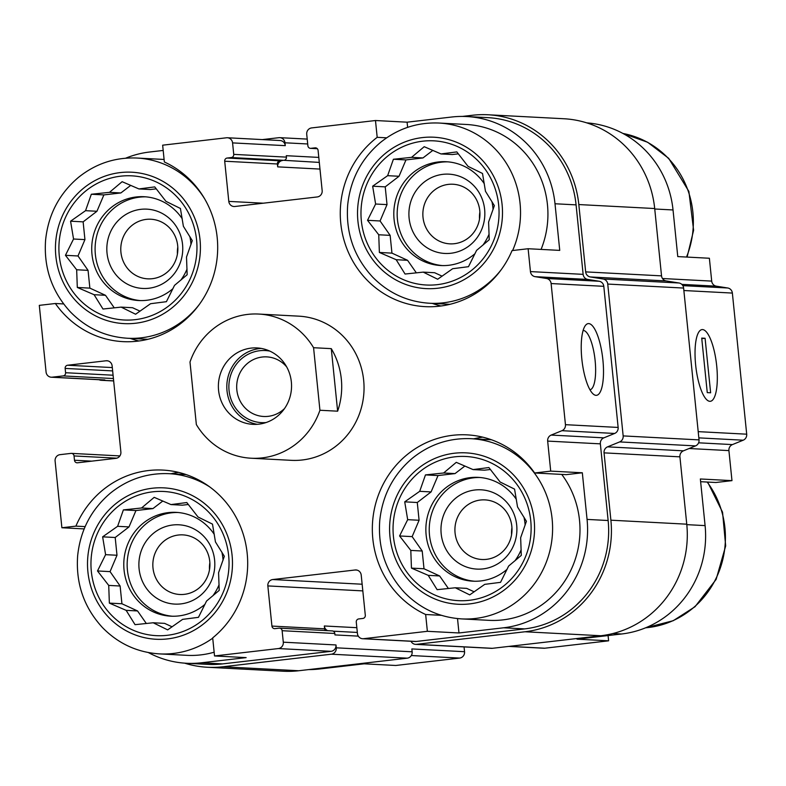 <?xml version="1.0" encoding="UTF-8"?>
<svg xmlns="http://www.w3.org/2000/svg" width="786" height="786" viewBox="0 0 786 786"><rect width="100%" height="100%" fill="white"/><g stroke="black" fill="none" stroke-linecap="round" stroke-linejoin="round"><path stroke-width="1.18" d="M442.469 265.589A51.974 49.705 93 0 1 397.244 211.198A51.974 49.705 93 0 1 447.912 161.847M484.304 183.737A51.974 49.705 -87 0 0 446.232 161.729A51.974 49.705 -87 0 0 438.264 161.975A51.974 49.705 -87 0 0 393.815 215.197A51.974 49.705 -87 0 0 440.779 265.53A51.974 49.705 -87 0 0 448.757 265.285A51.974 49.705 -87 0 0 475.009 253.672M482.859 245.183A51.974 49.705 -87 0 0 489.108 234.09M493.077 209.479A51.974 49.705 -87 0 0 491.908 201.55M474.528 581.237A51.974 49.705 93 0 1 429.303 526.846A51.974 49.705 93 0 1 479.981 477.495M516.363 499.385A51.974 49.705 -87 0 0 478.291 477.377A51.974 49.705 -87 0 0 470.323 477.623A51.974 49.705 -87 0 0 425.874 530.845A51.974 49.705 -87 0 0 472.848 581.178A51.974 49.705 -87 0 0 480.816 580.933A51.974 49.705 -87 0 0 507.078 569.319M514.918 560.831A51.974 49.705 -87 0 0 521.167 549.738M525.136 525.127A51.974 49.705 -87 0 0 523.967 517.198M172.448 616.234A51.974 49.705 93 0 1 127.224 561.843A51.974 49.705 93 0 1 177.891 512.492M214.283 534.382A51.974 49.705 -87 0 0 176.211 512.374A51.974 49.705 -87 0 0 168.243 512.619A51.974 49.705 -87 0 0 123.795 565.841A51.974 49.705 -87 0 0 170.759 616.175A51.974 49.705 -87 0 0 178.736 615.919A51.974 49.705 -87 0 0 204.989 604.316M212.839 595.827A51.974 49.705 -87 0 0 219.088 584.735M223.057 560.123A51.974 49.705 -87 0 0 221.888 552.194M140.389 300.586A51.974 49.705 93 0 1 95.165 246.195A51.974 49.705 93 0 1 145.832 196.844M182.214 218.734A51.974 49.705 -87 0 0 144.143 196.726A51.974 49.705 -87 0 0 136.174 196.972A51.974 49.705 -87 0 0 91.726 250.194A51.974 49.705 -87 0 0 138.7 300.527A51.974 49.705 -87 0 0 146.668 300.281A51.974 49.705 -87 0 0 172.93 288.668M180.78 280.18A51.974 49.705 -87 0 0 187.029 269.087M190.988 244.475A51.974 49.705 -87 0 0 189.829 236.547M501.222 269.696A90.233 86.293 93 0 1 443.343 302.816A90.233 86.293 93 0 1 429.5 303.249C407.354 301.804 388.392 293.06 372.593 277.026C354.005 256.884 345.693 232.902 347.677 205.087C350.36 179.65 361.265 158.782 380.414 142.502C397.657 128.649 417.17 122.164 438.961 123.038L466.363 124.473A90.233 86.293 93 0 1 541.082 249.417M407.62 127.361L407.099 122.184L451.724 117.016A98.171 93.888 -87 0 1 466.776 116.544A98.171 93.888 -87 0 1 555.004 203.761L559.74 250.39L528.123 248.73L512.05 250.596A93.839 89.742 93 0 1 425.098 306.638A93.839 89.742 93 0 1 343.944 239.927A93.839 89.742 93 0 1 377.192 137.324L375.482 120.523L407.099 122.184M440.985 306A93.839 89.742 93 0 1 432.29 303.396M138.896 340.986A93.839 89.742 93 0 1 130.201 338.393M125.672 158.192A98.171 93.888 -87 0 1 149.635 152.012L163.183 150.44M586.71 122.862A98.171 93.888 -87 0 1 673.032 209.96L677.768 256.59L709.375 258.25L711.703 281.103A5.777 5.522 -87 0 0 716.331 286.173L681.796 284.365M377.192 137.324L386.653 137.825M279.855 160.796L282.606 160.482A5.777 5.522 -87 0 0 277.694 166.858L277.399 163.989A2.889 2.761 -87 0 1 279.855 160.796L227.164 158.035L231.29 157.554A2.889 2.761 -87 0 0 233.737 154.37L232.577 142.895A5.777 5.522 -87 0 0 226.496 137.786L162.653 145.184L164.353 161.985A93.839 89.742 93 0 1 215.197 269.46A93.839 89.742 93 0 1 123.019 341.635A93.839 89.742 93 0 1 55.374 303.504L39.3 305.361L46.079 372.083A5.777 5.522 -87 0 0 52.151 377.182L63.135 375.914A2.889 2.761 -87 0 0 65.592 372.721L65.15 368.418A2.889 2.761 -87 0 1 67.606 365.235L106.061 360.774A5.777 5.522 -87 0 1 112.133 365.883L120.877 451.97A5.777 5.522 -87 0 1 115.964 458.336L77.519 462.797A2.889 2.761 -87 0 1 74.483 460.242L74.041 455.939A2.889 2.761 -87 0 0 71.005 453.384L60.021 454.662A5.777 5.522 -87 0 0 55.108 461.038L61.888 527.75L75.908 526.129L85.143 526.61M55.374 303.504L63.627 303.936M561.744 474.41A90.233 86.293 93 0 1 573.141 565.085A90.233 86.293 93 0 1 502.804 619.899A90.233 86.293 93 0 1 488.961 620.341L461.569 618.896C439.423 617.442 420.451 608.708 404.662 592.673C386.064 572.532 377.761 548.549 379.746 520.735C382.418 495.288 393.334 474.43 412.483 458.15C429.716 444.296 449.228 437.812 471.02 438.686A90.233 86.293 93 0 1 552.568 526.07A90.233 86.293 93 0 1 475.402 618.464A90.233 86.293 93 0 1 461.569 618.896M458.975 632.966L427.368 631.305L425.658 614.505A93.839 89.742 93 0 1 374.824 507.029A93.839 89.742 93 0 1 467.002 434.855A93.839 89.742 93 0 1 534.637 472.985L566.254 474.646L582.328 472.779L587.063 519.408A98.171 93.888 -87 0 1 503.6 627.788L458.975 632.966L457.521 618.592M473.811 438.824A93.839 89.742 93 0 1 482.732 437.154M425.658 614.505L441.378 615.33M534.637 472.985L550.711 471.119L582.328 472.779M700.631 481.7L715.889 482.496L731.972 480.639L700.355 478.979L705.091 525.608A98.171 93.888 -87 0 1 621.628 633.988L577.003 639.156L608.619 640.816L608.079 635.56M464.054 646.907L464.546 651.702A5.777 5.522 -87 0 1 459.633 658.078L395.79 665.477L364.173 663.816L319.548 668.984L315.717 668.778M75.908 526.129A93.839 89.742 93 0 1 162.859 470.087A93.839 89.742 93 0 1 243.66 535.59A93.839 89.742 93 0 1 212.692 637.878L214.529 655.956L246.146 657.617L201.521 662.785A98.171 93.888 -87 0 1 186.469 663.266A98.171 93.888 -87 0 1 148.358 652.557M84.161 528.919L61.888 527.75M362.15 584.224L272.762 579.537L355.144 569.988A5.777 5.522 -87 0 1 361.216 575.097L365.303 615.261A2.889 2.761 -87 0 1 362.847 618.454L358.73 618.936A2.889 2.761 -87 0 0 356.274 622.119L357.443 633.595A5.777 5.522 -87 0 0 363.515 638.704L427.368 631.305M362.631 638.723L415.322 641.494A5.777 5.522 -87 0 0 416.207 641.464L524.675 628.898A98.171 93.888 -87 0 0 608.138 520.519L600.357 443.854L547.665 441.093L550.711 471.119M466.776 116.544L487.851 117.645A98.171 93.888 -87 0 1 576.079 204.871L583.133 274.353L530.442 271.592L528.123 248.73M375.482 120.523L311.629 127.921A5.777 5.522 -87 0 0 306.727 134.298L307.886 145.774A2.889 2.761 -87 0 0 310.922 148.328L315.048 147.856A2.889 2.761 -87 0 1 318.084 150.401L322.162 190.576A5.777 5.522 -87 0 1 317.249 196.952L234.867 206.492A5.777 5.522 -87 0 1 228.795 201.393L224.708 161.218A2.889 2.761 -87 0 1 227.164 158.035M186.469 663.266L207.543 664.367A98.171 93.888 -87 0 0 222.595 663.895L331.073 651.329A5.777 5.522 -87 0 0 335.986 644.952L283.294 642.182L282.125 630.706A2.889 2.761 -87 0 0 279.089 628.161L274.972 628.633A2.889 2.761 -87 0 1 271.927 626.078L267.849 585.914A5.777 5.522 -87 0 1 272.762 579.537M214.529 655.956L278.382 648.558A5.777 5.522 -87 0 0 283.294 642.182M258.741 314.056L298.788 316.159A72.184 69.03 93 0 1 364.026 386.073A72.184 69.03 93 0 1 302.296 459.977A72.184 69.03 93 0 1 291.223 460.331L251.176 458.228A72.184 69.03 93 0 1 196.353 424.568L189.996 362.032A72.184 69.03 93 0 1 247.678 314.4A72.184 69.03 93 0 1 258.741 314.056A72.184 69.03 93 0 1 313.575 347.717L319.931 410.253A72.184 69.03 93 0 1 251.176 458.228M600.357 443.854A5.777 5.522 -87 0 1 603.864 437.841L551.173 435.08A5.777 5.522 -87 0 0 547.665 441.093M551.173 435.08L561.941 430.689A5.777 5.522 -87 0 0 565.448 424.676L551.114 283.55A5.777 5.522 -87 0 0 546.476 278.48L535.079 276.662A5.777 5.522 -87 0 1 530.442 271.592M184.563 663.138A101.06 96.649 -87 0 0 207.386 667.255L283.265 671.234A101.06 96.649 -87 0 0 298.759 670.743L407.236 658.177A5.777 5.522 -87 0 0 412.149 651.8L411.854 648.931L464.546 651.702M319.303 162.407L283.972 160.324A2.889 2.761 -87 0 0 286.428 157.131L286.281 155.697L318.792 157.406M358.298 636.129L334.964 634.911L334.816 633.477A2.889 2.761 -87 0 0 332.223 630.912L279.531 628.142M603.864 437.841L614.632 433.459A5.777 5.522 -87 0 0 618.14 427.437L603.805 286.32A5.777 5.522 -87 0 0 599.168 281.25L587.771 279.433L535.079 276.662M602.901 360.027A36.097 10.415 83.4 0 0 585.285 325.65A36.097 10.415 83.4 0 0 582.013 360.666A36.097 10.415 83.4 0 0 593.204 394.022A36.097 10.415 83.4 0 0 602.901 360.027M583.133 274.353A5.777 5.522 -87 0 0 587.771 279.433M227.39 137.756L280.071 140.527A5.777 5.522 -87 0 1 285.269 145.656L284.974 142.787A5.777 5.522 -87 0 0 278.902 137.688L262.386 139.594M51.267 377.211L103.958 379.982A5.777 5.522 -87 0 0 104.843 379.952L52.151 377.182M99.075 379.717A5.777 5.522 -87 0 0 102.092 380.267L104.843 379.952M207.386 667.255A101.06 96.649 -87 0 0 222.89 666.764L331.368 654.198A5.777 5.522 -87 0 0 336.27 647.821L335.986 644.952M356.834 627.69L324.333 625.98L324.618 628.849A2.889 2.761 -87 0 0 325.384 630.549M324.333 625.98A5.777 5.522 -87 0 0 327.664 630.667M411.009 641.268A5.777 5.522 -87 0 0 416.492 644.333L524.969 631.767A101.06 96.649 -87 0 0 610.889 520.194L604.051 452.864A5.777 5.522 -87 0 1 607.558 446.851L619.653 441.919A5.777 5.522 -87 0 0 623.16 435.906L607.745 284.07A5.777 5.522 -87 0 0 603.108 279.001L590.296 276.957A5.777 5.522 -87 0 1 585.668 271.887L578.82 204.556A101.06 96.649 -87 0 0 488.008 114.766A101.06 96.649 -87 0 0 472.504 115.257L462.443 116.416M415.607 644.363L491.486 648.342A5.777 5.522 -87 0 0 492.37 648.312L600.848 635.746A101.06 96.649 -87 0 0 686.758 524.183L679.919 456.843L604.051 452.864M488.008 114.766L563.876 118.745A101.06 96.649 -87 0 1 654.699 208.536L661.537 275.866A5.777 5.522 -87 0 0 666.174 280.936L678.976 282.989A5.777 5.522 -87 0 1 683.614 288.059L699.039 439.885A5.777 5.522 -87 0 1 695.531 445.898L683.427 450.83A5.777 5.522 -87 0 0 679.919 456.843M508.886 646.406L543.883 648.244A5.777 5.522 -87 0 0 544.767 648.214L608.619 640.816M731.972 480.639L728.917 450.604L689.116 448.511M716.331 286.173L727.728 287.99A5.777 5.522 -87 0 1 732.365 293.07L746.7 434.186A5.777 5.522 -87 0 1 743.192 440.199L732.424 444.591A5.777 5.522 -87 0 0 728.917 450.604M716.714 366.001A36.097 10.415 83.4 0 0 699.098 331.623A36.097 10.415 83.4 0 0 695.826 366.64A36.097 10.415 83.4 0 0 707.017 399.995A36.097 10.415 83.4 0 0 716.714 366.001M308.829 669.584A98.171 93.888 -87 0 0 319.548 668.984M589.972 389.787A29.839 8.617 83.4 0 0 595.13 360.617A29.839 8.617 83.4 0 0 583.104 330.503M214.156 652.203A90.233 86.293 93 0 1 200.715 654.895A90.233 86.293 93 0 1 186.881 655.337L159.479 653.893C137.344 652.439 118.372 643.705 102.573 627.67C83.984 607.519 75.682 583.546 77.657 555.731C80.339 530.285 91.245 509.426 110.394 493.146C127.637 479.293 147.149 472.808 168.941 473.673A90.233 86.293 93 0 1 209.646 486.858M170.876 473.781A93.839 89.742 93 0 1 178.589 472.386M167.28 635.304A72.184 69.03 93 0 1 96.894 534.588A72.184 69.03 93 0 1 215.806 520.804A72.184 69.03 93 0 1 167.28 635.304M108.723 585.413L109.362 603.108L126.143 610.349L135.045 624.673L153.201 622.767L167.654 629.881L182.637 619.358L198.465 617.334L206.561 601.025L219.215 590.384L218.577 572.689L224.344 556.262L215.452 541.937L212.485 524.115L198.023 517.001L186.803 502.549L170.975 504.583L154.194 497.341L141.539 507.992L123.382 509.898L117.615 526.315L102.632 536.838L105.599 554.661L97.503 570.96L108.723 585.413L120.12 586.012L121.928 603.766L109.362 603.108M180.868 603.903A39.703 37.964 93 0 1 142.148 548.51A39.703 37.964 93 0 1 207.553 540.935A39.703 37.964 93 0 1 180.868 603.903M184.386 594.344A29.839 28.542 93 0 1 179.817 594.491A29.839 28.542 93 0 1 152.877 563.189A29.839 28.542 93 0 1 182.941 534.883A29.839 28.542 93 0 1 209.911 563.788A29.839 28.542 93 0 1 184.386 594.344M209.498 569.673A29.839 28.542 93 0 1 209.862 562.668M469.37 600.308A72.184 69.03 93 0 1 398.983 499.591A72.184 69.03 93 0 1 517.895 485.807A72.184 69.03 93 0 1 469.37 600.308M410.803 550.416L411.451 568.111L428.232 575.352L437.124 589.677L455.281 587.771L469.733 594.884L484.716 584.362L500.544 582.338L508.64 566.038L521.295 555.388L520.656 537.693L526.423 521.265L517.532 506.941L514.565 489.118L500.112 482.005L488.892 467.552L473.054 469.586L456.273 462.345L443.618 472.995L425.472 474.901L419.695 491.329L404.721 501.841L407.679 519.664L399.583 535.964L410.803 550.416L422.21 551.015L424.008 568.769L411.451 568.111M482.948 568.907A39.703 37.964 93 0 1 444.237 513.513A39.703 37.964 93 0 1 509.633 505.938A39.703 37.964 93 0 1 482.948 568.907M486.475 559.347A29.839 28.542 93 0 1 481.897 559.494A29.839 28.542 93 0 1 454.956 528.192A29.839 28.542 93 0 1 485.021 499.886A29.839 28.542 93 0 1 511.991 528.791A29.839 28.542 93 0 1 486.475 559.347M511.578 534.677A29.839 28.542 93 0 1 511.941 527.671M135.221 319.656A72.184 69.03 93 0 1 64.835 218.94A72.184 69.03 93 0 1 183.747 205.166A72.184 69.03 93 0 1 135.221 319.656M437.301 284.66A72.184 69.03 93 0 1 366.915 183.944A72.184 69.03 93 0 1 485.827 170.169A72.184 69.03 93 0 1 437.301 284.66M76.664 269.765L77.303 287.46L94.084 294.701L102.986 309.026L121.142 307.12L135.595 314.233L150.568 303.71L166.406 301.686L174.502 285.387L187.156 274.736L186.508 257.042L192.285 240.624L183.384 226.289L180.416 208.467L165.964 201.354L154.744 186.901L138.916 188.935L122.135 181.694L109.48 192.344L91.323 194.25L85.546 210.677L70.573 221.2L73.54 239.013L65.444 255.312L76.664 269.765L88.061 270.364L89.869 288.128L77.303 287.46M148.8 288.256A39.703 37.964 93 0 1 110.089 232.862A39.703 37.964 93 0 1 175.494 225.287A39.703 37.964 93 0 1 148.8 288.256M152.327 278.696A29.839 28.542 93 0 1 147.748 278.843A29.839 28.542 93 0 1 120.818 247.541A29.839 28.542 93 0 1 150.883 219.235A29.839 28.542 93 0 1 177.842 248.14A29.839 28.542 93 0 1 152.327 278.696M177.43 254.025A29.839 28.542 93 0 1 177.803 247.02M378.744 234.768L379.383 252.463L396.164 259.704L405.065 274.039L423.222 272.123L437.674 279.236L452.657 268.714L468.485 266.69L476.581 250.39L489.236 239.74L488.597 222.045L494.365 205.627L485.473 191.293L482.506 173.47L468.043 166.357L456.823 151.904L440.995 153.938L424.214 146.697L411.559 157.347L393.403 159.253L387.636 175.681L372.652 186.203L375.62 204.016L367.524 220.316L378.744 234.768L390.141 235.368L391.949 253.131L379.383 252.463M450.889 253.259A39.703 37.964 93 0 1 412.169 197.866A39.703 37.964 93 0 1 477.574 190.291A39.703 37.964 93 0 1 450.889 253.259M454.406 243.699A29.839 28.542 93 0 1 449.838 243.847A29.839 28.542 93 0 1 422.897 212.544A29.839 28.542 93 0 1 452.962 184.238A29.839 28.542 93 0 1 479.932 213.144A29.839 28.542 93 0 1 454.406 243.699M479.509 219.029A29.839 28.542 93 0 1 479.882 212.024M121.142 307.12L132.539 307.719L140.036 311.168M156.286 188.837L150.313 189.534L138.916 188.935M130.751 185.378L120.877 192.943L109.48 192.344M120.877 192.943L103.88 194.908L91.323 194.25M103.88 194.908L96.953 211.267L85.546 210.677M96.953 211.267L83.129 221.858L70.573 221.2M83.129 221.858L84.937 239.612L73.54 239.013M84.937 239.612L78.001 255.971L65.444 255.312M78.001 255.971L88.061 270.364M89.869 288.128L105.481 295.3L94.084 294.701M105.481 295.3L114.265 307.857M153.201 622.767L164.598 623.367L172.105 626.815M188.345 504.484L182.372 505.182L170.975 504.583M162.81 501.026L152.936 508.591L141.539 507.992M152.936 508.591L135.949 510.556L123.382 509.898M135.949 510.556L129.012 526.915L117.615 526.315M129.012 526.915L115.198 537.506L102.632 536.838M115.198 537.506L116.996 555.26L105.599 554.661M116.996 555.26L110.069 571.618L97.503 570.96M110.069 571.618L120.12 586.012M121.928 603.766L137.55 610.948L126.143 610.349M137.55 610.948L146.324 623.504M455.281 587.771L466.678 588.37L474.184 591.819M490.425 469.488L484.451 470.185L473.054 469.586M464.89 466.029L455.025 473.594L443.618 472.995M455.025 473.594L438.028 475.559L425.472 474.901M438.028 475.559L431.092 491.918L419.695 491.329M431.092 491.918L417.278 502.509L404.721 501.841M417.278 502.509L419.085 520.263L407.679 519.664M419.085 520.263L412.149 536.622L399.583 535.964M412.149 536.622L422.21 551.015M424.008 568.769L439.629 575.951L428.232 575.352M439.629 575.951L448.403 588.508M423.222 272.123L434.619 272.722L442.125 276.171M458.366 153.84L452.392 154.537L440.995 153.938M432.831 150.381L422.956 157.947L411.559 157.347M422.956 157.947L405.969 159.912L393.403 159.253M405.969 159.912L399.033 176.27L387.636 175.681M399.033 176.27L385.219 186.862L372.652 186.203M385.219 186.862L387.017 204.615L375.62 204.016M387.017 204.615L380.08 220.974L367.524 220.316M380.08 220.974L390.141 235.368M391.949 253.131L407.57 260.304L396.164 259.704M407.57 260.304L416.344 272.86M291.351 381.927A38.259 36.588 93 0 1 252.954 424.352A38.259 36.588 93 0 1 218.429 384.226A38.259 36.588 93 0 1 256.963 347.933A38.259 36.588 93 0 1 291.351 381.927M313.575 347.717L331.279 348.64A72.184 69.03 93 0 1 337.636 411.186L319.931 410.253M331.279 348.64L337.636 411.186M257.189 424.312A38.259 36.588 93 0 1 226.859 384.668A38.259 36.588 93 0 1 261.168 348.414M266.012 422.554A36.097 34.515 93 0 1 228.923 384.776A36.097 34.515 93 0 1 269.765 351.087M284.483 408.602A29.839 28.542 93 0 1 263.654 416.482A29.839 28.542 93 0 1 236.724 385.179A29.839 28.542 93 0 1 266.778 356.883A29.839 28.542 93 0 1 286.674 366.895M709.817 401.312A36.097 10.415 83.4 0 0 710.328 401.302A36.097 10.415 83.4 0 0 716.527 364.242A36.097 10.415 83.4 0 0 702.026 329.589A36.097 10.415 83.4 0 0 695.728 365.765A36.097 10.415 83.4 0 0 709.817 401.312M705.091 338.275L701.721 338.098L707.262 392.617L710.632 392.794L705.091 338.275L701.78 338.658M416.207 641.464L363.515 638.704M524.675 628.898L503.6 627.788M608.138 520.519L587.063 519.408M576.079 204.871L555.004 203.761M222.595 663.895L201.521 662.785M331.073 651.329L278.382 648.558M614.632 433.459L561.941 430.689M618.14 427.437L565.448 424.676M603.805 286.32L551.114 283.55M599.168 281.25L546.476 278.48M317.279 148.662L310.922 148.328M315.923 147.896L315.048 147.856M263.29 203.201L228.795 201.393M319.981 169.078L277.694 166.858M277.399 163.989L224.708 161.218M283.972 160.324L231.29 157.554M286.428 157.131L233.737 154.37M307.709 143.976L284.974 142.787M285.269 145.656L232.577 142.895M113.656 380.876L102.092 380.267M113.42 378.547L63.135 375.914M113.076 375.217L65.592 372.721M112.644 370.913L65.15 368.418M112.3 367.573L67.606 365.235M107.82 360.872L106.061 360.774M91.726 461.146L74.483 460.242M116.78 458.179L74.041 455.939M412.149 651.8L336.27 647.821M334.816 633.477L282.125 630.706M324.618 628.849L271.927 626.078M362.827 590.895L267.849 585.914M356.913 570.086L355.144 569.988M492.37 648.312L416.492 644.333M600.848 635.746L524.969 631.767M686.758 524.183L610.889 520.194M683.427 450.83L607.558 446.851M695.531 445.898L619.653 441.919M699.039 439.885L623.16 435.906M683.614 288.059L607.745 284.07M678.976 282.989L603.108 279.001M666.174 280.936L590.296 276.957M661.537 275.866L585.668 271.887M654.699 208.536L578.82 204.556M298.759 670.743L222.89 666.764M407.236 658.177L331.368 654.198M621.628 633.988L612.942 633.526M544.767 648.214L509.328 646.347M705.091 525.608L686.807 524.645M732.424 444.591L698.607 442.813M743.192 440.199L698.833 437.871M746.7 434.186L698.204 431.642M732.365 293.07L683.869 290.525M727.728 287.99L682.828 285.642M711.703 281.103L662.48 278.519M673.032 209.96L654.748 208.997M459.633 658.078L411.304 655.534M167.644 638.89A75.8 72.479 93 0 1 93.74 533.134A75.8 72.479 93 0 1 218.596 518.672A75.8 72.479 93 0 1 167.644 638.89M212.721 638.163A90.233 86.293 93 0 1 173.323 653.461A90.233 86.293 93 0 1 159.479 653.893M469.733 603.894A75.8 72.479 93 0 1 395.82 498.137A75.8 72.479 93 0 1 520.686 483.675A75.8 72.479 93 0 1 469.733 603.894M707.164 482.044A90.233 86.293 93 0 1 718.561 572.719A90.233 86.293 93 0 1 648.224 627.533A90.233 86.293 93 0 1 645.63 627.788M135.585 323.243A75.8 72.479 93 0 1 61.681 217.486A75.8 72.479 93 0 1 186.537 203.024A75.8 72.479 93 0 1 135.585 323.243M199.143 304.693A90.233 86.293 93 0 1 141.254 337.813A90.233 86.293 93 0 1 127.42 338.245C105.275 336.791 86.313 328.057 70.514 312.022C51.925 291.881 43.613 267.898 45.598 240.084C48.28 214.637 59.186 193.778 78.335 177.498C95.568 163.645 115.09 157.161 136.882 158.035A90.233 86.293 93 0 1 204.694 198.907M437.664 288.246A75.8 72.479 93 0 1 363.761 182.49A75.8 72.479 93 0 1 488.617 168.027A75.8 72.479 93 0 1 437.664 288.246M438.961 123.038A90.233 86.293 93 0 1 512.61 250.528M622.944 133.453A90.233 86.293 93 0 1 686.512 257.051M317.318 148.701L310.48 148.348M119.894 455.919L71.447 453.375M307.208 139.093L279.787 137.658M113.665 380.945L101.207 380.296M357.325 632.435L333.244 631.178M168.941 473.673L186.115 474.577M471.02 438.686L491.427 439.757M645.591 627.808L673.238 620.704L695.05 606.704L716.134 579.4L725.675 545.916L722.55 512.197L707.646 482.064M127.42 338.245L147.817 339.316M136.882 158.035L164.097 159.46M429.5 303.249L449.906 304.32M622.915 133.443L647.654 142.266L668.69 158.33L688.88 191.42L693.606 230.269L687.102 257.081"/></g></svg>
